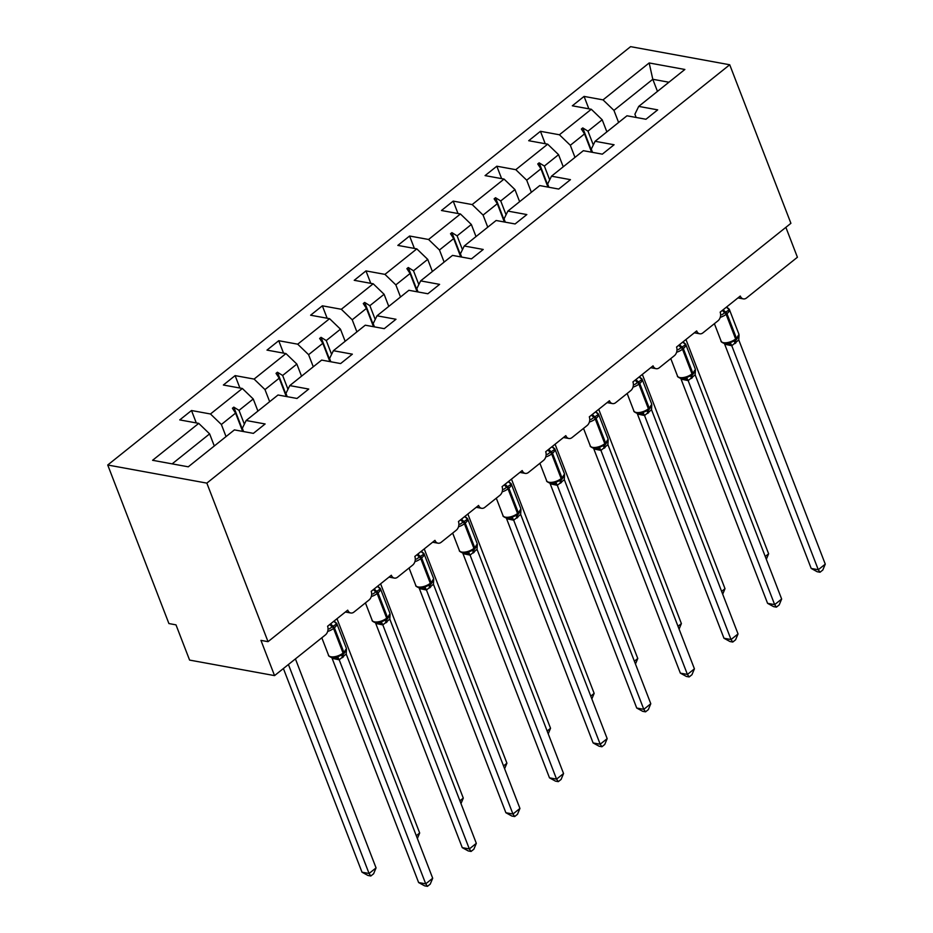 <?xml version="1.0" encoding="UTF-8"?>
<svg xmlns="http://www.w3.org/2000/svg" width="933" height="933" viewBox="0 0 933 933"><rect width="100%" height="100%" fill="white"/><g stroke="black" fill="none" stroke-linecap="round" stroke-linejoin="round"><path stroke-width="1.4" d="M107.727 465.007L168.908 623.559L175.987 624.853L189.586 660.086L274.547 675.609L260.948 640.376L268.028 641.671L790.904 223.314L729.723 64.762L630.591 46.65L107.727 465.007L206.846 483.119L729.723 64.762M785.866 227.337L797.412 257.251L746.528 297.965A6.309 4.595 -79.6 0 1 743.356 298.887A6.309 4.595 -79.6 0 1 740.289 296.041L720.159 312.147A6.309 4.595 100.4 0 1 718.002 320.789L702.911 332.871A6.309 4.595 -79.6 0 1 699.738 333.792A6.309 4.595 -79.6 0 1 696.671 330.935L676.542 347.053A6.309 4.595 100.4 0 1 674.384 355.683L659.293 367.765A6.309 4.595 -79.6 0 1 656.109 368.687A6.309 4.595 -79.6 0 1 653.053 365.841L632.924 381.947A6.309 4.595 100.4 0 1 630.766 390.589L615.663 402.671A6.309 4.595 -79.6 0 1 612.491 403.592A6.309 4.595 -79.6 0 1 609.436 400.747L589.306 416.853A6.309 4.595 100.4 0 1 587.149 425.495L572.046 437.565A6.309 4.595 -79.6 0 1 568.873 438.487A6.309 4.595 -79.6 0 1 565.818 435.641L545.688 451.747A6.309 4.595 100.4 0 1 543.531 460.389L528.428 472.471A6.309 4.595 -79.6 0 1 525.256 473.393A6.309 4.595 -79.6 0 1 522.2 470.547L502.071 486.653A6.309 4.595 100.4 0 1 499.913 495.295L484.81 507.377A6.309 4.595 -79.6 0 1 481.638 508.298A6.309 4.595 -79.6 0 1 478.582 505.441L458.441 521.547A6.309 4.595 100.4 0 1 456.295 530.189L441.192 542.271A6.309 4.595 -79.6 0 1 438.02 543.193A6.309 4.595 -79.6 0 1 434.965 540.347L414.823 556.453A6.309 4.595 100.4 0 1 412.678 565.095L397.575 577.177A6.309 4.595 -79.6 0 1 394.402 578.098A6.309 4.595 -79.6 0 1 391.335 575.241L371.206 591.347A6.309 4.595 100.4 0 1 369.048 599.989L353.957 612.071A6.309 4.595 -79.6 0 1 350.785 612.993A6.309 4.595 -79.6 0 1 347.717 610.147L327.588 626.253A6.309 4.595 100.4 0 1 325.43 634.895L274.547 675.609M226.043 436.597L221.366 424.492L235.583 413.109L242.65 431.396M196.28 422.929L191.498 410.52L210.473 413.984L221.366 424.492M191.498 410.52L179.754 419.908L198.729 423.372L152.592 460.296L188.268 466.815L234.405 429.891L253.379 433.367L265.124 423.967L246.149 420.503L278.022 394.997L296.997 398.461L308.741 389.061L289.766 385.597L321.652 360.091L340.627 363.567L352.359 354.167L333.384 350.703L365.269 325.197L384.244 328.661L395.989 319.261L377.014 315.797L408.887 290.291L427.862 293.755L439.606 284.367L420.631 280.891L452.505 255.397L471.48 258.861L483.224 249.461L464.249 245.997L496.123 220.491L515.098 223.955L526.842 214.567L507.867 211.091L539.74 185.585L558.715 189.061L570.46 179.661L551.485 176.197L583.358 150.691L602.333 154.155L614.077 144.755L595.102 141.291L626.976 115.785L645.951 119.261L657.695 109.861L638.72 106.397L684.857 69.474L649.17 62.954L603.033 99.878L613.937 110.386L652.797 79.282L649.17 62.954M243.583 431.571L242.323 428.317L246.149 420.503M269.66 401.691L264.984 389.586L279.212 378.203L286.268 396.502M239.909 388.035L235.116 375.614L254.091 379.078L264.984 389.586M287.201 396.677L285.941 393.411L289.766 385.597M313.278 366.797L308.601 354.68L322.83 343.309L329.885 361.596M283.527 353.129L278.734 340.708L297.709 344.184L308.601 354.68M330.818 361.771L329.559 358.517L333.384 350.703M356.896 331.891L352.219 319.786L366.447 308.403L373.503 326.702M327.145 318.235L322.351 305.814L341.326 309.278L352.219 319.786M374.436 326.865L373.177 323.611L377.014 315.797M400.514 296.986L395.837 284.88L410.065 273.509L417.121 291.796M370.763 283.329L365.969 270.908L384.944 274.372L395.837 284.88M418.054 291.971L416.794 288.717L420.631 280.891M444.131 262.091L439.466 249.986L453.683 238.603L460.739 256.902M414.38 248.423L409.587 236.014L428.562 239.478L439.466 249.986M461.672 257.065L460.424 253.811L464.249 245.997M487.749 227.186L483.084 215.08L497.301 203.709L504.356 221.996M457.998 213.529L453.205 201.108L472.18 204.572L483.084 215.08M505.289 222.171L504.042 218.905L507.867 211.091M531.367 192.291L526.702 180.186L540.918 168.803L547.974 187.101M501.616 178.623L496.822 166.214L515.797 169.678L526.702 180.186M548.907 187.265L547.659 184.011L551.485 176.197M574.985 157.385L570.32 145.28L584.536 133.897L591.592 152.196M545.234 143.729L540.44 131.308L559.415 134.772L570.32 145.28M592.537 152.371L591.277 149.105L595.102 141.291M618.614 122.491L613.937 110.386M603.033 99.878L584.07 96.402L572.326 105.802L591.3 109.266L602.193 119.774L587.977 131.156L582.763 127.926L581.364 129.046L584.536 133.897M588.851 108.823L584.07 96.402M636.154 117.465L634.895 114.211L638.72 106.397M198.729 423.372L209.622 433.88L214.298 445.986M210.473 413.984L242.347 388.478L223.372 385.014L235.116 375.614M242.347 388.478L253.24 398.986L257.916 411.091M254.091 379.078L285.964 353.572L266.99 350.108L278.734 340.708M285.964 353.572L296.857 364.08L301.534 376.186M297.709 344.184L329.582 318.678L310.607 315.214L322.351 305.814M329.582 318.678L340.475 329.186L345.152 341.291M341.326 309.278L373.2 283.772L354.225 280.308L365.969 270.908M373.2 283.772L384.104 294.28L388.769 306.386M384.944 274.372L416.818 248.878L397.843 245.402L409.587 236.014M416.818 248.878L427.722 259.374L432.387 271.491M428.562 239.478L460.435 213.972L441.461 210.508L453.205 201.108M460.435 213.972L471.34 224.48L476.005 236.585M472.18 204.572L504.053 179.078L485.078 175.602L496.822 166.214M504.053 179.078L514.958 189.574L519.623 201.68M515.797 169.678L547.671 144.172L528.696 140.708L540.44 131.308M547.671 144.172L558.575 154.68L563.24 166.785M559.415 134.772L591.3 109.266M244.353 424.177L239.023 410.357L253.24 398.986M239.023 410.357L233.81 407.138L232.41 408.257L235.583 413.109M287.97 389.271L282.641 375.463L296.857 364.08M282.641 375.463L277.428 372.232L276.028 373.352L279.212 378.203M331.588 354.377L326.258 340.557L340.475 329.186M326.258 340.557L321.045 337.338L319.646 338.457L322.83 343.309M375.206 319.471L369.876 305.662L384.104 294.28M369.876 305.662L364.663 302.432L363.275 303.552L366.447 308.403M418.824 284.577L413.494 270.757L427.722 259.374M413.494 270.757L408.292 267.526L406.893 268.646L410.065 273.509M462.441 249.671L457.112 235.862L471.34 224.48M457.112 235.862L451.91 232.632L450.511 233.751L453.683 238.603M506.071 214.777L500.729 200.957L514.958 189.574M500.729 200.957L495.528 197.726L494.128 198.846L497.301 203.709M549.689 179.871L544.359 166.051L558.575 154.68M544.359 166.051L539.146 162.832L537.746 163.951L540.918 168.803M593.306 144.965L587.977 131.156M606.87 131.88L602.193 119.774M657.473 91.387L652.797 79.282L668.926 82.232M172.15 463.864L209.622 433.88M206.846 483.119L268.028 641.671M592.163 152.301L582.763 127.926M548.546 187.195L539.146 162.832M504.928 222.101L495.528 197.726M461.31 257.007L451.91 232.632M417.692 291.901L408.292 267.526M374.075 326.807L364.663 302.432M330.457 361.701L321.045 337.338M286.839 396.607L277.428 372.232M243.21 431.501L233.81 407.138M765.235 556.5L768.629 553.794L685.953 339.519M766.32 559.31L768.629 553.794M727.017 307.785A4.63 2.601 116.6 0 0 727.647 307.785L729.256 309.721L721.874 314.783M725.093 343.601L728.078 343.589L735.449 340.417A2.099 1.108 51.3 0 0 735.531 340.358L736.37 339.694A2.099 1.108 -128.7 0 0 736.475 338.306A9.038 3.977 -21.1 0 0 738.819 333.944L729.303 309.278A9.038 3.977 158.9 0 1 726.959 313.651L726.119 314.316A9.038 3.977 158.9 0 1 720.241 317.348M734.236 341.28L735.531 340.358A2.099 1.108 51.3 0 0 735.636 338.982A9.038 3.977 -21.1 0 1 723.541 342.679A9.038 3.977 -21.1 0 1 721.116 341.128C720.696 341.583 721.839 342.423 724.556 343.624L728.078 343.589A4.63 3.825 76 0 1 731.775 345.7L724.684 344.23M811.197 568.442L818.276 569.725L825.273 564.138L822.813 570.005L820.025 572.244L817.191 571.731L811.197 568.442L724.743 344.394M820.025 572.244L818.276 569.725L731.775 345.7M825.273 564.138L738.761 339.927L731.834 345.688M735.612 340.3L738.306 335.402M738.983 335.962L738.819 333.944M726.387 307.167L729.256 309.721M730.014 342.294L731.764 345.525M739.029 335.075L738.761 339.927M683.399 342.691A4.63 2.601 116.6 0 0 684.029 342.691L685.638 344.627L678.244 349.677M681.475 378.495L684.46 378.483L691.831 375.323A2.099 1.108 51.3 0 0 691.913 375.264L692.753 374.588A2.099 1.108 -128.7 0 0 692.857 373.212A9.038 3.977 -21.1 0 0 695.202 368.838L685.685 344.184A9.038 3.977 158.9 0 1 683.341 348.545L682.501 349.222A9.038 3.977 158.9 0 1 676.623 352.242M690.618 376.174L691.913 375.264A2.099 1.108 51.3 0 0 692.018 373.876A9.038 3.977 -21.1 0 1 679.912 377.573A9.038 3.977 -21.1 0 1 677.498 376.022C677.078 376.489 678.221 377.317 680.938 378.53L684.46 378.483A4.63 3.825 76 0 1 688.157 380.594L681.067 379.136M767.579 603.336L774.658 604.631L781.656 599.033L779.195 604.911L776.408 607.138L773.574 606.625L767.579 603.336L681.125 379.288M776.408 607.138L774.658 604.631L688.157 380.594M781.656 599.033L695.143 374.833L688.204 380.582M691.983 375.194L694.688 370.308M692.671 374.646A2.099 1.108 -128.7 0 0 692.753 374.588L695.4 370.634L695.202 368.838M682.758 342.073L685.638 344.627M686.396 377.189L688.146 380.431M695.412 369.981L695.143 374.833M639.781 377.597A4.63 2.601 116.6 0 0 640.411 377.585L642.009 379.521L634.627 384.583M637.857 413.401L640.843 413.389L648.213 410.217A2.099 1.108 51.3 0 0 648.295 410.17L649.135 409.494A2.099 1.108 -128.7 0 0 649.24 408.106A9.038 3.977 -21.1 0 0 651.584 403.744L642.067 379.078A9.038 3.977 158.9 0 1 639.723 383.451L638.883 384.116A9.038 3.977 158.9 0 1 633.006 387.148M647.001 411.08L648.295 410.17A2.099 1.108 51.3 0 0 648.4 408.782A9.038 3.977 -21.1 0 1 636.294 412.479A9.038 3.977 -21.1 0 1 633.869 410.928C633.46 411.383 634.603 412.223 637.321 413.424L640.843 413.389A4.63 3.825 76 0 1 644.54 415.5L637.449 414.03M723.961 638.242L731.04 639.537L738.038 633.939L735.577 639.805L732.778 642.044L729.956 641.531L723.961 638.242L637.507 414.194M732.778 642.044L731.04 639.537L644.54 415.5M738.038 633.939L651.526 409.727L644.586 415.488M648.365 410.1L651.071 405.214M651.747 405.773L651.584 403.744M639.14 376.967L642.009 379.521M642.779 412.094L644.528 415.325M651.794 404.875L651.526 409.727M721.617 591.405L725.011 588.688L642.336 374.425M722.702 594.204L725.011 588.688M677.999 626.3L681.393 623.594L598.718 409.319M679.084 629.11L681.393 623.594M596.164 412.491A4.63 2.601 116.6 0 0 596.793 412.491L598.391 414.427L591.009 419.477M594.239 448.295L597.225 448.283L604.596 445.123A2.099 1.108 51.3 0 0 604.677 445.064L605.517 444.4A2.099 1.108 -128.7 0 0 605.622 443.012A9.038 3.977 -21.1 0 0 607.966 438.638L598.45 413.984A9.038 3.977 158.9 0 1 596.105 418.346L595.266 419.022A9.038 3.977 158.9 0 1 589.388 422.043M603.383 445.974L604.677 445.064A2.099 1.108 51.3 0 0 604.782 443.688A9.038 3.977 -21.1 0 1 592.677 447.385A9.038 3.977 -21.1 0 1 590.251 445.822C589.843 446.289 590.986 447.117 593.703 448.33L597.225 448.283A4.63 3.825 76 0 1 600.922 450.394L593.831 448.936M680.344 673.136L687.423 674.431L694.42 668.844L691.959 674.711L689.16 676.95L686.338 676.425L680.344 673.136L593.889 449.088M689.16 676.95L687.423 674.431L600.922 450.394M694.42 668.844L607.908 444.633L600.969 450.382M604.747 444.994L607.441 440.108M605.435 444.446A2.099 1.108 -128.7 0 0 605.517 444.4L608.164 440.434L607.966 438.638M595.522 411.873L598.391 414.427M599.161 447L600.91 450.231M608.176 439.781L607.908 444.633M552.546 447.397A4.63 2.601 116.6 0 0 553.176 447.385L554.773 449.333L547.391 454.383M550.622 483.201L553.607 483.189L560.978 480.017A2.099 1.108 51.3 0 0 561.06 479.97L561.899 479.294A2.099 1.108 -128.7 0 0 562.004 477.918A9.038 3.977 -21.1 0 0 564.348 473.544L554.832 448.878A9.038 3.977 158.9 0 1 552.488 453.251L551.648 453.916A9.038 3.977 158.9 0 1 545.758 456.948M559.765 480.88L561.06 479.97A2.099 1.108 51.3 0 0 561.165 478.582A9.038 3.977 -21.1 0 1 549.059 482.279A9.038 3.977 -21.1 0 1 546.633 480.728C546.213 481.183 547.368 482.023 550.085 483.236L553.607 483.189A4.63 3.825 76 0 1 557.304 485.3L550.213 483.83M636.726 708.042L643.805 709.337L650.791 703.739L648.342 709.616L645.543 711.844L642.72 711.331L636.726 708.042L550.272 483.994M645.543 711.844L643.805 709.337L557.304 485.3M650.791 703.739L564.348 479.69L557.351 485.288M561.13 479.9L563.824 475.014M561.818 479.352A2.099 1.108 -128.7 0 0 561.899 479.294L564.547 475.34L564.348 473.544M551.904 446.767L554.773 449.333M555.543 481.894L557.293 485.125M564.558 474.675L564.278 479.527M634.382 661.205L637.775 658.488L555.088 444.225M635.466 664.004L637.775 658.488M590.764 696.111L594.158 693.394L511.471 479.119M591.849 698.91L594.158 693.394M508.928 482.291A4.63 2.601 116.6 0 0 509.546 482.291L511.156 484.227L503.773 489.277M506.992 518.107L509.989 518.083L517.36 514.923A2.099 1.108 51.3 0 0 517.442 514.864L518.281 514.2A2.099 1.108 -128.7 0 0 518.386 512.812A9.038 3.977 -21.1 0 0 520.731 508.45L511.214 483.784A9.038 3.977 158.9 0 1 508.858 488.146L508.03 488.822A9.038 3.977 158.9 0 1 502.141 491.843M516.147 515.774L517.442 514.864A2.099 1.108 51.3 0 0 517.547 513.488A9.038 3.977 -21.1 0 1 505.441 517.185A9.038 3.977 -21.1 0 1 503.015 515.622C502.595 516.089 503.75 516.917 506.456 518.13L509.989 518.083A4.63 3.825 76 0 1 513.686 520.194L506.596 518.736M593.108 742.936L600.187 744.231L607.173 738.644L604.724 744.511L601.925 746.75L599.103 746.225L593.108 742.936L506.654 518.888M601.925 746.75L600.187 744.231L513.686 520.194M607.173 738.644L520.661 514.433L513.733 520.182M517.512 514.794L520.206 509.908M518.2 514.246A2.099 1.108 -128.7 0 0 518.281 514.2L520.929 510.234L520.731 508.45M508.287 481.673L511.156 484.227M511.925 516.8L513.675 520.031M520.941 509.581L520.661 514.433M547.146 731.005L550.54 728.288L467.853 514.025M548.231 733.816L550.54 728.288M465.31 517.197A4.63 2.601 116.6 0 0 465.929 517.197L467.538 519.133L460.156 524.183M463.374 553.001L466.372 552.989L473.742 549.829A2.099 1.108 51.3 0 0 473.824 549.77L474.664 549.094A2.099 1.108 -128.7 0 0 474.757 547.718A9.038 3.977 -21.1 0 0 477.113 543.344L467.596 518.678A9.038 3.977 158.9 0 1 465.24 523.051L464.401 523.716A9.038 3.977 158.9 0 1 458.523 526.748M472.53 550.68L473.824 549.77A2.099 1.108 51.3 0 0 473.917 548.382A9.038 3.977 -21.1 0 1 461.823 552.079A9.038 3.977 -21.1 0 1 459.398 550.528C458.978 550.983 460.132 551.823 462.838 553.036L466.372 552.989A4.63 3.825 76 0 1 470.069 555.1L462.966 553.642M549.49 777.842L556.569 779.137L563.555 773.539L561.106 779.417L558.307 781.644L555.473 781.131L549.49 777.842L463.036 553.794M558.307 781.644L556.569 779.137L470.069 555.1M563.555 773.539L477.043 549.339L470.115 555.088M473.894 549.7L476.588 544.814M474.582 549.152A2.099 1.108 -128.7 0 0 474.664 549.094L477.311 545.14L477.113 543.344M464.669 516.567L467.538 519.133M468.308 551.695L470.057 554.925M477.323 544.487L477.043 549.339M503.528 765.911L506.922 763.194L424.235 548.919M504.613 768.71L506.922 763.194M421.681 552.091A4.63 2.601 116.6 0 0 422.311 552.091L423.92 554.027L416.538 559.077M419.757 587.907L422.754 587.895L430.113 584.723A2.099 1.108 51.3 0 0 430.206 584.664L431.046 584A2.099 1.108 -128.7 0 0 431.139 582.612A9.038 3.977 -21.1 0 0 433.495 578.25L423.979 553.584A9.038 3.977 158.9 0 1 421.623 557.946L420.783 558.622A9.038 3.977 158.9 0 1 414.905 561.654M428.912 585.574L430.206 584.664A2.099 1.108 51.3 0 0 430.3 583.288A9.038 3.977 -21.1 0 1 418.206 586.985A9.038 3.977 -21.1 0 1 415.78 585.423C415.36 585.889 416.515 586.729 419.22 587.93L422.754 587.895A4.63 3.825 76 0 1 426.451 590.006L419.349 588.536M505.873 812.736L512.952 814.031L519.938 808.445L517.477 814.311L514.689 816.55L511.855 816.037L505.873 812.736L419.418 588.7M514.689 816.55L512.952 814.031L426.451 590.006M519.938 808.445L433.425 584.233L426.498 589.983M430.276 584.594L432.97 579.708M430.953 584.058A2.099 1.108 -128.7 0 0 431.046 584L433.693 580.034L433.495 578.25M421.051 551.473L423.92 554.027M424.678 586.6L426.428 589.831M433.705 579.381L433.425 584.233M459.911 800.806L463.293 798.1L380.617 583.825M460.984 803.616L463.293 798.1M378.063 586.997A4.63 2.601 116.6 0 0 378.693 586.997L380.302 588.933L372.92 593.983M376.139 622.801L379.136 622.789L386.495 619.629A2.099 1.108 51.3 0 0 386.589 619.57L387.417 618.894A2.099 1.108 -128.7 0 0 387.522 617.518A9.038 3.977 -21.1 0 0 389.866 613.144L380.349 588.49A9.038 3.977 158.9 0 1 378.005 592.852L377.165 593.528A9.038 3.977 158.9 0 1 371.287 596.549M385.294 620.48L386.589 619.57A2.099 1.108 51.3 0 0 386.682 618.182A9.038 3.977 -21.1 0 1 374.588 621.879A9.038 3.977 -21.1 0 1 372.162 620.328C371.742 620.795 372.885 621.623 375.602 622.836L379.136 622.789A4.63 3.825 76 0 1 382.833 624.9L375.731 623.442M462.255 847.642L469.334 848.937L476.32 843.339L473.859 849.217L471.072 851.444L468.238 850.931L462.255 847.642L375.801 623.594M471.072 851.444L469.334 848.937L382.833 624.9M476.32 843.339L389.807 619.139L382.88 624.888M386.659 619.5L389.353 614.614M387.335 618.952A2.099 1.108 -128.7 0 0 387.417 618.894L390.076 614.94L389.866 613.144M377.433 586.379L380.302 588.933M381.061 621.495L382.81 624.737M390.087 614.287L389.807 619.139M416.293 835.711L419.675 832.994L337 618.731M417.366 838.51L419.675 832.994M334.446 621.891A4.63 2.601 116.6 0 0 335.075 621.891L336.685 623.827L329.302 628.889M332.521 657.707L335.518 657.695L342.877 654.523A2.099 1.108 51.3 0 0 342.959 654.465L343.799 653.8A2.099 1.108 -128.7 0 0 343.904 652.412A9.038 3.977 -21.1 0 0 346.248 648.05L336.731 623.384A9.038 3.977 158.9 0 1 334.387 627.757L333.548 628.422A9.038 3.977 158.9 0 1 327.67 631.454M341.665 655.386L342.959 654.465A2.099 1.108 51.3 0 0 343.064 653.088A9.038 3.977 -21.1 0 1 330.97 656.785A9.038 3.977 -21.1 0 1 328.544 655.234C328.124 655.689 329.267 656.529 331.985 657.73L335.518 657.695A4.63 3.825 76 0 1 339.215 659.806L332.113 658.336M418.625 882.548L425.716 883.843L432.702 878.245L430.241 884.111L427.454 886.35L424.62 885.837L418.625 882.548L332.183 658.5M427.454 886.35L425.716 883.843L339.215 659.806M432.702 878.245L346.19 654.033L339.262 659.794M343.041 654.406L345.735 649.508M343.717 653.858A2.099 1.108 -128.7 0 0 343.799 653.8L346.458 649.835L346.248 648.05M333.816 621.273L336.685 623.827M337.443 656.4L339.192 659.631M346.47 649.181L346.19 654.033M283.399 668.529L361.992 872.192L369.071 873.486L376.057 867.9L295.423 658.908M376.057 867.9L373.608 873.766L370.809 876.005L369.071 873.486L288.425 664.506M370.809 876.005L367.987 875.481L361.992 872.192M722.434 310.327A4.63 2.426 -128.7 0 0 724.708 312.59A2.099 1.108 51.3 0 1 726.119 314.316L735.636 338.982L736.475 338.306L726.959 313.651A2.099 1.108 -128.7 0 0 725.547 311.914A4.63 2.426 -128.7 0 1 723.273 309.651M736.289 339.752A2.099 1.108 -128.7 0 0 736.37 339.694L739.018 335.728M724.813 344.417A4.63 2.601 116.6 0 0 724.603 343.636M735.122 340.685A4.63 2.426 -128.7 0 0 735.041 343.589M735.915 340.055A4.63 2.426 -128.7 0 0 735.88 342.912M678.816 345.222A4.63 2.426 -128.7 0 0 681.09 347.484A2.099 1.108 51.3 0 1 682.501 349.222L692.018 373.876L692.857 373.212L683.341 348.545A2.099 1.108 -128.7 0 0 681.93 346.819A4.63 2.426 -128.7 0 1 679.656 344.557M681.195 379.323A4.63 2.601 116.6 0 0 680.985 378.541M691.505 375.579A4.63 2.426 -128.7 0 0 691.423 378.483M692.298 374.961A4.63 2.426 -128.7 0 0 692.263 377.818M635.198 380.128A4.63 2.426 -128.7 0 0 637.472 382.39A2.099 1.108 51.3 0 1 638.883 384.116L648.4 408.782L649.24 408.106L639.723 383.451A2.099 1.108 -128.7 0 0 638.312 381.714A4.63 2.426 -128.7 0 1 636.038 379.451M649.053 409.552A2.099 1.108 -128.7 0 0 649.135 409.494L651.782 405.528M637.577 414.229A4.63 2.601 116.6 0 0 637.367 413.436M647.887 410.485A4.63 2.426 -128.7 0 0 647.805 413.389M648.68 409.855A4.63 2.426 -128.7 0 0 648.645 412.713M591.58 415.033A4.63 2.426 -128.7 0 0 593.855 417.284A2.099 1.108 51.3 0 1 595.266 419.022L604.782 443.688L605.622 443.012L596.105 418.346A2.099 1.108 -128.7 0 0 594.694 416.619A4.63 2.426 -128.7 0 1 592.42 414.357M593.959 449.123A4.63 2.601 116.6 0 0 593.75 448.341M604.269 445.379A4.63 2.426 -128.7 0 0 604.187 448.283M605.062 444.761A4.63 2.426 -128.7 0 0 605.027 447.618M547.963 449.928A4.63 2.426 -128.7 0 0 550.237 452.19A2.099 1.108 51.3 0 1 551.648 453.916L561.165 478.582L562.004 477.918L552.488 453.251A2.099 1.108 -128.7 0 0 551.076 451.514A4.63 2.426 -128.7 0 1 548.802 449.263M550.342 484.029A4.63 2.601 116.6 0 0 550.132 483.236M560.64 480.285A4.63 2.426 -128.7 0 0 560.57 483.189M561.444 479.655A4.63 2.426 -128.7 0 0 561.409 482.513M504.345 484.833A4.63 2.426 -128.7 0 0 506.619 487.096A2.099 1.108 51.3 0 1 508.03 488.822L517.547 513.488L518.386 512.812L508.858 488.146A2.099 1.108 -128.7 0 0 507.459 486.42A4.63 2.426 -128.7 0 1 505.185 484.157M506.724 518.923A4.63 2.601 116.6 0 0 506.502 518.142M517.022 515.179A4.63 2.426 -128.7 0 0 516.952 518.083M517.827 514.561A4.63 2.426 -128.7 0 0 517.792 517.418M460.727 519.728A4.63 2.426 -128.7 0 0 463.001 521.99A2.099 1.108 51.3 0 1 464.401 523.716L473.917 548.382L474.757 547.718L465.24 523.051A2.099 1.108 -128.7 0 0 463.841 521.325A4.63 2.426 -128.7 0 1 461.567 519.063M463.106 553.829A4.63 2.601 116.6 0 0 462.885 553.036M473.404 550.085A4.63 2.426 -128.7 0 0 473.334 552.989M474.209 549.455A4.63 2.426 -128.7 0 0 474.174 552.313M417.098 554.634A4.63 2.426 -128.7 0 0 419.384 556.896A2.099 1.108 51.3 0 1 420.783 558.622L430.3 583.288L431.139 582.612L421.623 557.946A2.099 1.108 -128.7 0 0 420.223 556.22A4.63 2.426 -128.7 0 1 417.937 553.957M419.477 588.723A4.63 2.601 116.6 0 0 419.267 587.942M429.786 584.991A4.63 2.426 -128.7 0 0 429.716 587.895M430.591 584.361A4.63 2.426 -128.7 0 0 430.545 587.219M373.48 589.528A4.63 2.426 -128.7 0 0 375.766 591.79A2.099 1.108 51.3 0 1 377.165 593.528L386.682 618.182L387.522 617.518L378.005 592.852A2.099 1.108 -128.7 0 0 376.594 591.125A4.63 2.426 -128.7 0 1 374.32 588.863M375.859 623.629A4.63 2.601 116.6 0 0 375.649 622.847M386.169 619.885A4.63 2.426 -128.7 0 0 386.087 622.789M386.962 619.267A4.63 2.426 -128.7 0 0 386.927 622.124M329.862 624.434A4.63 2.426 -128.7 0 0 332.136 626.696A2.099 1.108 51.3 0 1 333.548 628.422L343.064 653.088L343.904 652.412L334.387 627.757A2.099 1.108 -128.7 0 0 332.976 626.02A4.63 2.426 -128.7 0 1 330.702 623.757M332.241 658.535A4.63 2.601 116.6 0 0 332.031 657.742M342.551 654.791A4.63 2.426 -128.7 0 0 342.469 657.695M343.344 654.161A4.63 2.426 -128.7 0 0 343.309 657.019M743.356 298.887L737.956 297.907M699.738 333.792L694.339 332.801M656.109 368.687L650.721 367.707M612.491 403.592L607.103 402.601M568.873 438.487L563.485 437.507M525.256 473.393L519.868 472.413M481.638 508.298L476.25 507.307M438.02 543.193L432.632 542.213M394.402 578.098L389.014 577.107M350.785 612.993L345.385 612.013M721.116 341.128L714.386 323.681M726.632 306.969L729.303 309.278M734.271 341.256L735.274 340.545M677.498 376.022L670.769 358.587M683.014 341.863L685.685 344.184M690.653 376.151L691.645 375.439M633.869 410.928L627.151 393.493M639.397 376.769L642.067 379.078M647.035 411.056L648.027 410.345M590.251 445.822L583.522 428.387M595.779 411.663L598.45 413.984M603.418 445.951L604.409 445.239M546.633 480.728L539.904 463.293M552.161 446.569L554.832 448.878M559.8 480.857L560.791 480.145M503.015 515.622L496.286 498.187M508.543 481.463L511.214 483.784M516.182 515.751L517.174 515.039M459.398 550.528L452.668 533.093M464.926 516.369L467.596 518.678M472.565 550.657L473.556 549.945M415.78 585.423L409.051 567.987M421.308 551.275L423.979 553.584M428.947 585.562L429.938 584.851M372.162 620.328L365.433 602.893M377.69 586.169L380.349 588.49M385.329 620.457L386.32 619.745M328.544 655.234L321.815 637.787M334.072 621.075L336.731 623.384M341.711 655.363L342.703 654.651"/></g></svg>
